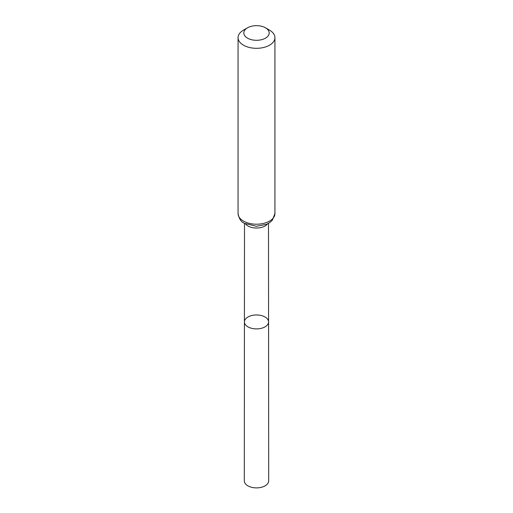 <?xml version="1.0" encoding="UTF-8"?>
<svg xmlns="http://www.w3.org/2000/svg" width="513" height="513" viewBox="0 0 513 513"><rect width="100%" height="100%" fill="white"/><g stroke="black" fill="none" stroke-linecap="round" stroke-linejoin="round"><path stroke-width="0.77" d="M268.575 321.927A12.075 6.97 180 0 1 256.5 328.904A12.075 6.97 180 0 1 244.425 321.927A12.075 6.97 0 0 0 247.965 326.858A12.075 6.97 0 0 0 261.123 328.371A12.075 6.97 0 0 0 268.575 321.927A12.075 6.97 0 0 0 256.5 314.963A12.075 6.97 0 0 0 244.425 321.927L244.303 480.841A12.197 7.041 0 0 0 247.875 485.824A12.197 7.041 0 0 0 261.168 487.35A12.197 7.041 0 0 0 268.697 480.841L268.498 223.36M269.537 30.139L265.471 27.798A12.69 7.323 180 0 1 265.471 38.154A12.69 7.323 180 0 1 247.529 38.154A12.69 7.323 180 0 1 247.529 27.798A12.69 7.323 180 0 1 265.471 27.798L269.537 30.139A18.43 10.645 180 0 1 274.93 37.667A18.43 10.645 180 0 1 256.5 48.305A18.43 10.645 180 0 1 238.07 37.667A18.43 10.645 180 0 1 243.463 30.139L247.529 27.798M245.522 223.905A11.998 6.926 0 0 0 248.016 226.009A11.998 6.926 0 0 0 267.478 223.905M243.463 221.097A18.43 10.645 0 0 0 263.554 223.405A18.43 10.645 0 0 0 274.93 213.575L272.352 220.224L269.812 222.52L266.67 224.277L256.436 226.291L244.483 223.347C241.168 222.039 239.032 218.782 238.07 213.575A18.43 10.645 0 0 0 243.463 221.097M244.502 223.36L244.425 321.927M238.07 37.667L238.07 213.575M274.93 37.667L274.93 213.575"/></g></svg>
